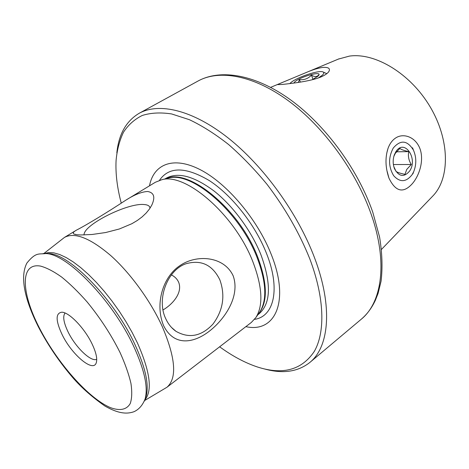 <?xml version="1.0" encoding="UTF-8"?>
<svg xmlns="http://www.w3.org/2000/svg" width="469" height="469" viewBox="0 0 469 469"><rect width="100%" height="100%" fill="white"/><g stroke="black" fill="none" stroke-linecap="round" stroke-linejoin="round"><path stroke-width="0.7" d="M411.401 184.663C402.789 193.492 395.308 191.311 388.953 178.114C385.366 167.597 385.037 157.731 387.98 148.526C389.733 143.59 392.412 139.997 396.024 137.751C403.827 132.821 416.138 137.106 420.3 149.64C424.234 162.274 418.348 177.581 411.401 184.663M219.902 279.964C212.563 264.938 201.324 259.515 186.187 263.695C167.421 269.728 156.218 299.257 165.745 318.697C168.213 324.073 171.625 328.277 175.975 331.319C189.142 338.77 201.477 336.355 212.985 324.061C223.121 310.361 225.425 295.663 219.902 279.964M171.361 274.922C174.679 276.517 177.083 278.903 178.578 282.08C183.191 293.096 171.631 305.061 163.013 309.939M233.146 275.772C223.93 256.033 196.493 254.075 179.844 265.683C162.831 276.874 154.647 304.176 163.646 325.773C173.806 346.087 192.847 343.683 208.746 331.642C224.557 319.694 240.533 296.332 233.146 275.772M322.948 76.013C313.679 80.885 293.008 83.324 282.103 84.461L277.238 84.602L306.773 72.279C312.717 69.746 317.953 68.134 322.484 67.442C328.253 67.044 330.416 68.339 328.98 71.317C328.054 72.894 326.043 74.46 322.948 76.013M338.395 59.088L349.358 56.116C375.147 52.346 410.533 73.58 430.19 106.914C449.976 140.184 450.011 178.296 432.922 195.901L432.4 196.447M149.992 208.236C149.887 206.02 147.899 204.783 144.036 204.525C127.527 202.737 82.99 225.085 84.086 234.957M147.624 191.487C141.638 191.798 134.304 194.741 125.616 200.31C107.395 212.316 86.155 225.226 76.611 230.044C73.422 231.833 72.513 233.157 73.885 234.013L76.769 234.717L80.779 234.969L92.129 234.477L105.677 232.53L119.378 228.978L131.859 223.719L137.341 220.459L142.107 216.895L146.152 213.067L149.377 209.133L151.745 205.211C155.456 197.197 154.078 192.624 147.624 191.487M62.096 334.538C71.745 354.711 93.407 373.013 96.292 362.678C97.493 358.633 96.069 352.354 92.024 343.83C84.561 328.136 68.961 311.996 61.75 312.207C55.494 313.192 55.606 320.632 62.096 334.538M65.056 313.022C62.6 316.294 63.614 322.608 68.099 331.958C75.409 347.148 90.992 362.232 96.725 359.301M144.516 400.602L166.993 387.224C177.194 378.266 175.641 358.093 162.333 326.717C150.625 300.992 130.441 273.187 110.825 255.64C90.13 238.012 74.682 231.938 64.47 237.414L43.857 253.524M166.993 387.224L251.337 322.443L255.922 317.484C263.426 305.389 262.394 286.764 252.82 261.62C234.863 214.896 185.484 172.275 161.676 179.768L155.391 182.248L125.616 200.31M245.862 326.653C275.08 333.213 290.252 301.432 271.205 254.333C257.458 219.322 227.119 183.467 200.281 169.708C173.372 155.819 153.592 164.097 149.488 185.83M219.633 346.796C232.477 356.153 245.111 362.895 257.534 367.016C282.883 375.182 301.801 369.982 314.289 351.422C325.304 332.339 324.659 298.161 309.798 258.859C299.468 233.111 285.252 208.324 267.154 184.505C254.808 169.514 241.951 156.183 228.579 144.505C215.177 134.005 202.133 125.739 189.441 119.712L171.607 113.938C160.58 112.267 150.795 112.771 142.259 115.468C134.533 119.296 128.277 124.877 123.494 132.211C119.56 140.378 117.092 149.752 116.089 160.334C115.427 173.424 117.144 187.659 121.231 203.042M264.774 369.033C282.871 373.998 297.874 371.817 309.78 362.496C329.179 346.996 333.172 306.597 314.394 257.411C297.663 213.049 263.514 165.903 228.045 137.886C192.501 109.869 158.991 102.324 139.217 113.269C126.214 120.99 118.757 134.187 116.834 152.853M318.539 77.854L322.35 75.169C323.921 73.709 324.22 72.683 323.252 72.085C319.881 69.512 296.619 77.227 290.569 82.866L289.819 83.582M312.166 79.765L317.935 76.236L318.82 75.216C321.881 70.702 300.236 76.734 294.819 81.835L293.752 83.083M318.375 75.802L318.627 74.946C316.962 77.068 314.57 77.109 311.463 75.081C308.215 78.64 304.205 80.146 299.439 79.613L298.272 82.45M300.342 82.128L299.439 79.613M312.97 79.372L311.463 75.081M412.192 174.55L413.693 171.724C416.566 164.396 416.478 157.197 413.435 150.115C407.297 140.237 400.573 139.545 393.257 148.04C388.262 157.508 388.385 166.718 393.632 175.664C400.022 182.646 406.207 182.271 412.192 174.55M393.755 166.442L396.006 171.367C397.231 172.352 400.215 173.348 404.964 174.357L406.764 169.409L411.272 164.502C408.681 160.269 407.848 155.978 408.769 151.61C404.085 150.602 401.118 149.535 399.864 148.421L395.291 153.375L393.849 156.388M395.883 151.722L394.329 154.852C392.735 159.583 392.799 164.226 394.523 168.793C399.06 176.813 404.108 177.546 409.66 171.003C418.377 158.452 404.231 138.173 395.883 151.722M396.452 151.815L408.769 151.61M393.38 164.531L411.272 164.502M145.109 398.926L146.105 396.34C149.259 385.084 145.583 367.919 135.078 344.838C114.559 299.773 69.365 253.412 48.407 253.582L45.634 253.577M371.272 214.538C356.358 171.584 323.803 126.935 288.769 101.058C253.659 75.192 219.351 69.26 198.088 81.002C221.046 68.468 256.185 74.764 291.073 100.225C325.955 125.768 358.029 169.637 372.785 212.246L379.585 237.068C382.176 253.008 382.675 267.699 381.086 281.136L378.084 293.401L375.358 300.318C371.741 308.033 367.016 314.365 361.171 319.301C381.971 302.569 388.033 262.136 371.272 214.538M144.194 401.347L145.097 398.949C148.292 387.546 144.528 370.1 133.806 346.591C112.865 300.676 66.821 253.383 45.61 253.577L43.054 253.553M120.058 352.541C111.212 334.807 100.225 317.941 87.117 301.93C78.464 292.117 70.004 283.845 61.726 277.115C53.788 271.463 46.736 267.793 40.569 266.105C19.821 262.323 21.105 292.357 39.109 327.397C56.896 362.449 88.465 398.503 110.602 407.684C119.759 411.061 126.689 409.771 130.247 403.516C131.965 398.462 132.194 391.726 130.927 383.308C128.764 374.057 125.141 363.797 120.058 352.541M144.739 400.028C152.671 390.888 150.215 371.817 137.37 342.816L132.065 332.304L125.973 321.675L119.208 311.152L111.921 300.969L104.265 291.331L96.403 282.444L88.506 274.488L80.732 267.617L73.246 261.942L66.188 257.563L59.68 254.52L53.835 252.844L48.747 252.521L44.479 253.524M259.04 313.081L259.849 311.938C267.23 300.049 266.298 281.887 257.053 257.44C239.723 212.047 191.71 170.786 168.265 178.114L166.905 178.454M258.525 313.808C267.875 302.505 267.594 283.54 257.669 256.924C239.565 209.303 188.327 167.503 166.044 178.671M257.856 314.758L258.865 313.984C270.871 303.707 271.545 283.915 260.881 254.614C251.32 230.73 232.987 205.897 213.975 190.947C193.814 176.01 177.821 171.795 166.003 178.296L164.918 178.959M254.532 319.36C274.06 316.622 280.808 288.769 266.345 253.031C255.072 224.587 231.821 195.192 209.356 180.618C185.513 166.536 168.869 166.454 159.425 180.389M38.323 326.741C25.848 301.784 19.247 277.941 26.868 263.086C36.019 251.747 39.021 254.491 45.61 253.577L45.745 253.577M38.44 326.969C47.381 344.099 58.138 360.18 70.725 375.206C79.677 386.046 91.062 396.317 104.892 406.019C119.519 414.379 127.679 413.904 134.011 411.706C138.988 409.419 142.682 405.163 145.097 398.949L145.144 398.826M387.224 171.636L388.953 178.114M386.948 152.413L387.98 148.526M75.521 234.523L73.885 234.013M166.923 178.454L161.676 179.768M259.052 313.069L255.922 317.484M198.088 81.002L139.217 113.269M76.611 230.044L64.47 237.414M432.922 195.901L381.52 249.373M339.093 58.795L306.773 72.279M277.238 84.602L270.642 87.351M361.171 319.301L309.78 362.496M171.496 327.438L175.975 331.319M323.252 72.085L326.799 73.656M413.435 150.115L412.573 147.811M413.693 171.724L412.884 173.852M394.218 167.755L394.523 168.793M394.066 155.761L394.329 154.852"/></g></svg>
